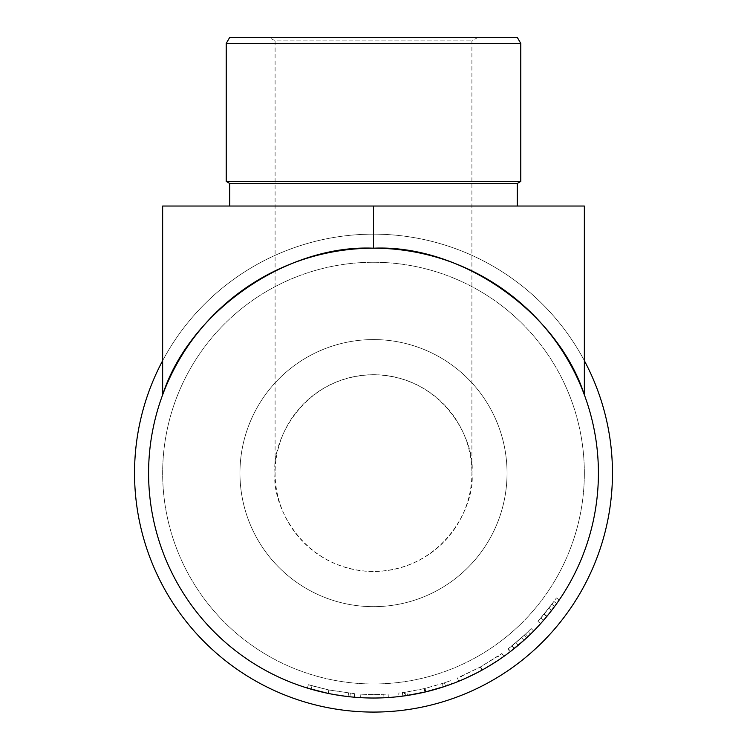 <?xml version="1.0" encoding="UTF-8"?>
<svg xmlns="http://www.w3.org/2000/svg" width="747" height="747" viewBox="0 0 747 747"><rect width="100%" height="100%" fill="white"/><g stroke="black" fill="none" stroke-linecap="round" stroke-linejoin="round"><path stroke-width="0.56" stroke-dasharray="3.73 2.8" d="M612.465 473.112A238.965 238.965 0 0 1 373.5 712.078A238.965 238.965 0 0 1 134.535 473.112A238.965 238.965 0 0 1 373.5 234.147A238.965 238.965 0 0 1 612.465 473.112A238.965 238.965 0 0 1 373.5 712.078A238.965 238.965 0 0 1 134.535 473.112A238.965 238.965 0 0 1 373.5 234.147A238.965 238.965 0 0 1 612.465 473.112A238.965 238.965 0 0 1 373.5 712.078A238.965 238.965 0 0 1 134.535 473.112A238.965 238.965 0 0 1 373.5 234.147A238.965 238.965 0 0 1 612.465 473.112M148.588 473.112A224.912 224.912 0 0 1 373.5 248.2A224.912 224.912 0 0 1 598.412 473.112A224.912 224.912 0 0 1 373.5 698.025A224.912 224.912 0 0 1 148.588 473.112A224.912 224.912 0 0 1 373.5 248.2A224.912 224.912 0 0 1 598.412 473.112A224.912 224.912 0 0 1 373.5 698.025A224.912 224.912 0 0 1 148.588 473.112A224.912 224.912 0 0 1 373.5 248.2A224.912 224.912 0 0 1 598.412 473.112A224.912 224.912 0 0 1 373.5 698.025A224.912 224.912 0 0 1 148.588 473.112A224.912 224.912 0 0 1 373.5 248.2A224.912 224.912 0 0 1 598.412 473.112A224.912 224.912 0 0 1 373.5 698.025A224.912 224.912 0 0 1 148.588 473.112A224.912 224.912 0 0 1 373.5 248.2A224.912 224.912 0 0 1 598.412 473.112A224.912 224.912 0 0 1 373.5 698.025A224.912 224.912 0 0 1 148.588 473.112M162.65 360.661A238.965 238.965 0 0 1 584.35 360.661M477.987 37.35L471.899 40.861L471.899 473.112A98.399 98.399 0 0 1 373.5 571.511A98.399 98.399 0 0 1 275.101 473.112L275.101 40.861L471.899 40.861L275.101 40.861L269.013 37.35L477.987 37.35L269.013 37.35M275.101 473.112C271.142 444.334 300.668 376.058 373.5 374.714C446.332 376.058 475.858 444.334 471.899 473.112C475.858 501.9 446.332 570.166 373.5 571.511C300.668 570.166 271.142 501.9 275.101 473.112A98.399 98.399 0 0 1 373.5 374.714A98.399 98.399 0 0 1 471.899 473.112M517.269 206.032L229.731 206.032L517.269 206.032M507.045 473.112A133.545 133.545 0 0 0 373.5 339.577A133.545 133.545 0 0 0 239.955 473.112A133.545 133.545 0 0 0 373.5 606.657A133.545 133.545 0 0 0 507.045 473.112A133.545 133.545 0 0 0 373.5 339.577A133.545 133.545 0 0 0 239.955 473.112A133.545 133.545 0 0 0 373.5 606.657A133.545 133.545 0 0 0 507.045 473.112M584.35 473.112A210.85 210.85 0 0 1 373.5 683.972A210.85 210.85 0 0 1 162.65 473.112A210.85 210.85 0 0 1 373.5 262.262A210.85 210.85 0 0 1 584.35 473.112A210.85 210.85 0 0 1 373.5 683.972A210.85 210.85 0 0 1 162.65 473.112A210.85 210.85 0 0 1 373.5 262.262A210.85 210.85 0 0 1 584.35 473.112M541.005 623.203L554.685 606.368A224.912 224.912 0 0 0 559.27 599.897A224.912 224.912 0 0 1 553.667 607.741L544.656 619.02M543.377 620.514L542.434 621.588M514.309 648.489L512.115 645.753L525.524 634.063A221.392 221.392 0 0 0 528.073 631.617L530.529 634.138L528.073 631.617A221.392 221.392 0 0 0 531.154 628.554L533.657 631.019L531.154 628.554A221.392 221.392 0 0 1 524.198 635.305L507.885 649.068L510.014 651.86A224.912 224.912 0 0 0 514.309 648.489L527.933 636.621A224.912 224.912 0 0 0 530.529 634.138A224.912 224.912 0 0 0 533.657 631.019A224.912 224.912 0 0 1 526.588 637.882L517.456 645.922M517.372 645.996L516.709 646.538M516.691 646.557L515.775 647.313M512.535 649.899L512.04 650.292M510.668 651.356L523.927 640.319L521.574 637.705L511.798 646.006L521.443 637.826A221.392 221.392 0 0 0 528.073 631.617L521.602 637.686L523.955 640.291L520.836 643.046M500.247 658.91L480.097 671.161M465.997 678.127L465.372 678.407M459.116 681.096L481.974 670.143L503.114 656.921M425.874 691.843L443.036 687.007L441.944 683.664L425.062 688.426L425.874 691.843A224.912 224.912 0 0 1 424.903 692.067L402.81 696.111A224.912 224.912 0 0 1 398.412 696.643L398.02 693.151A221.392 221.392 0 0 0 402.353 692.618L402.81 696.111M443.036 687.007L447.49 685.503A224.912 224.912 0 0 0 451.674 684L450.45 680.713L444.418 682.842L445.548 686.176A224.912 224.912 0 0 1 444.951 686.372L443.83 683.038L424.613 688.529L425.426 691.946M424.613 688.529L405.023 692.254L405.528 695.737A224.912 224.912 0 0 1 404.893 695.821L404.398 692.348L398.02 693.151M388.356 697.53A224.912 224.912 0 0 1 360.624 697.661L360.82 694.15A221.392 221.392 0 0 0 383.79 694.271A221.392 221.392 0 0 1 360.82 694.15L360.624 697.661L360.82 694.15A221.392 221.392 0 0 0 383.79 694.271A221.392 221.392 0 0 1 360.82 694.15L360.624 697.661A224.912 224.912 0 0 0 383.949 697.782A224.912 224.912 0 0 1 360.624 697.661A224.912 224.912 0 0 0 383.949 697.782A224.912 224.912 0 0 1 360.624 697.661A224.912 224.912 0 0 0 388.356 697.53L388.123 694.028A221.392 221.392 0 0 1 360.82 694.15A221.392 221.392 0 0 0 388.123 694.028L388.356 697.53M316.224 690.611L307.362 688.08L328.419 693.459L349.932 696.783L337.42 695.112M332.172 694.196L328.12 693.403L328.829 689.957L312.041 685.811L329.119 690.023L354.629 693.702L328.857 689.967L308.399 684.719L328.801 689.948L328.092 693.393L354.218 697.194M307.362 688.08L308.399 684.719L312.041 685.811L311.06 689.182L312.041 685.811L308.399 684.719L307.362 688.08L328.092 693.393M350.306 693.291L349.932 696.783L344.862 696.195M342.77 695.915L336.346 694.934M333.069 694.365L318.007 691.068M162.65 394.846C189.308 311.798 286.362 244.297 373.5 248.2C460.638 244.297 557.692 311.798 584.35 394.846L584.35 206.032L162.65 206.032L162.65 394.846M328.419 693.459L329.119 690.023M348.121 696.587L348.522 693.095M354.33 697.203L354.629 693.702M328.148 693.403L328.857 689.967M383.949 697.782L383.79 694.271L383.949 697.782M425.062 688.426A221.392 221.392 0 0 1 424.1 688.65L424.903 692.067M402.353 692.618L406.947 691.974L407.479 695.448M406.947 691.974L424.1 688.65M405.023 692.254A221.392 221.392 0 0 1 404.398 692.348M444.418 682.842A221.392 221.392 0 0 1 443.83 683.038M450.45 680.713A221.392 221.392 0 0 1 446.332 682.188L447.49 685.503M441.944 683.664L446.332 682.188M458.723 681.255L457.388 678.005L480.274 667.062L501.881 653.485L480.61 666.875L457.388 678.005M481.974 670.143L480.274 667.062M503.926 656.352L501.881 653.485M482.319 669.947L480.61 666.875M498.324 655.969L480.424 666.978L498.324 655.969L500.303 658.873L496.419 661.468M461.394 676.315L480.424 666.978L461.394 676.315L462.795 679.546L476.745 672.926M492.068 664.232L482.123 670.059L480.424 666.978L482.123 670.059L500.303 658.873M494.794 662.514L493.926 663.075M474.466 674.093L473.346 674.644M471.208 675.69L470.18 676.184M468.322 677.062L462.795 679.546M518.241 645.259L515.981 642.569M510.518 651.477L508.371 648.685M512.115 645.753A221.392 221.392 0 0 1 507.885 649.068M527.933 636.621L525.524 634.063M514.207 648.573L511.798 646.006M530.529 634.138A224.912 224.912 0 0 1 523.787 640.44L521.443 637.826M513.992 648.751L523.787 640.44M550.847 605.64L537.971 621.327L551.856 604.286A221.392 221.392 0 0 0 553.882 601.475L540.847 618.068L548.606 608.59A221.392 221.392 0 0 0 553.882 601.475L556.748 603.52L553.882 601.475A221.392 221.392 0 0 0 556.375 597.908A221.392 221.392 0 0 1 550.847 605.64L553.667 607.741M546.739 616.546L544.031 614.305M540.576 623.68L537.971 621.327M546.991 616.247L544.274 614.006M559.27 599.897L556.375 597.908L559.27 599.897M543.676 620.169L540.847 618.068M548.84 608.291L551.622 610.439L549.082 613.67M556.748 603.52L553.882 601.475L556.748 603.52A224.912 224.912 0 0 1 551.389 610.738L548.606 608.59M543.499 620.374L551.389 610.738M373.5 248.2L373.5 206.032M517.269 37.35L229.731 37.35M229.731 183.463L517.269 183.463M226.22 43.438L520.78 43.438M520.78 181.437L226.22 181.437M526.588 637.882L524.198 635.305M554.685 606.368L551.856 604.286"/><path stroke-width="1.12" d="M584.35 360.661A238.965 238.965 0 0 1 373.5 712.078A238.965 238.965 0 0 1 162.65 360.661M226.22 43.438L229.731 37.35L517.269 37.35L520.78 43.438L226.22 43.438L226.22 181.437L520.78 181.437L517.269 183.463L229.731 183.463L226.22 181.437M520.78 43.438L520.78 181.437M229.731 183.463L229.731 206.032M517.269 183.463L517.269 206.032M544.656 619.02L543.377 620.514M542.434 621.588L541.005 623.203M515.775 647.313L512.535 649.899M512.04 650.292L510.668 651.356M523.927 640.319L510.014 651.86M480.097 671.161L477.968 672.291M477.669 672.449L465.997 678.127M465.372 678.407L459.116 681.096M503.114 656.921L500.247 658.91M451.674 684L445.548 686.176M444.951 686.372L425.426 691.946L405.528 695.737M404.893 695.821L398.412 696.643M337.42 695.112L332.172 694.196M328.12 693.403L307.362 688.08M354.218 697.194L349.932 696.783M344.862 696.195L342.77 695.915M336.346 694.934L333.069 694.365M318.007 691.068L316.224 690.611M598.412 473.112A224.912 224.912 0 0 1 373.5 698.025A224.912 224.912 0 0 1 148.588 473.112A224.912 224.912 0 0 1 373.5 248.2A224.912 224.912 0 0 1 598.412 473.112M584.35 394.846C557.692 311.798 460.638 244.297 373.5 248.2C286.362 244.297 189.308 311.798 162.65 394.846L162.65 206.032L584.35 206.032L584.35 394.846M496.419 661.468L494.794 662.514M493.926 663.075L492.068 664.232M476.745 672.926L474.466 674.093M473.346 674.644L471.208 675.69M470.18 676.184L468.322 677.062M520.836 643.046L514.207 648.573M530.529 634.138L523.955 640.291M549.082 613.67L543.676 620.169M556.748 603.52L551.622 610.439M373.5 248.2L373.5 206.032"/></g></svg>
